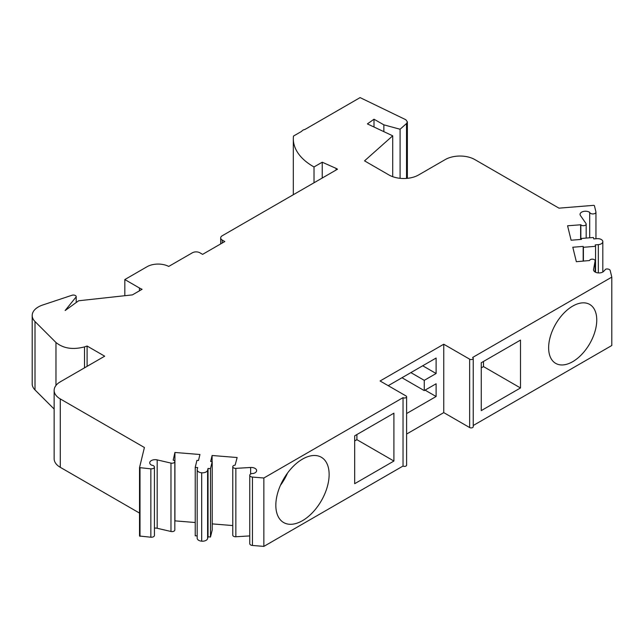 <?xml version="1.0" encoding="UTF-8"?>
<svg xmlns="http://www.w3.org/2000/svg" width="644" height="644" viewBox="0 0 644 644"><rect width="100%" height="100%" fill="white"/><g stroke="black" fill="none" stroke-linecap="round" stroke-linejoin="round"><path stroke-width="0.97" d="M76.201 296.683L76.201 302.543L76.185 296.844A2.834 1.634 0 0 0 76.201 296.683A2.834 1.634 0 0 0 74.785 295.266A2.834 1.634 0 0 0 71.951 295.266L42.673 305.023A20.938 12.091 0 0 0 32.2 315.496L32.2 383.88A20.938 12.091 0 0 0 35.009 389.926L54.144 409.053M87.101 366.347L87.101 346.037L104.69 356.188L60.278 381.836A20.938 12.091 0 0 0 54.144 390.385L54.144 458.769A20.938 12.091 0 0 0 60.278 467.319L139.523 513.075M139.531 467.673L139.523 536.017L150.849 537.225A3.139 1.811 0 0 0 154.431 535.422L154.431 467.037A3.139 1.811 0 0 0 151.751 465.242A5.434 3.139 180 0 1 149.73 462.803A5.434 3.139 180 0 1 157.184 459.897L170.974 463.092A2.801 1.618 0 0 0 174.822 461.595A2.801 1.618 0 0 0 173.196 460.13L174.918 452.474L199.946 454.503L198.489 460.492L196.927 460.363L195.221 467.383L197.676 467.584L197.233 469.379A5.232 3.019 0 0 0 197.185 469.798A5.232 3.019 0 0 0 201.693 472.793A5.232 3.019 0 0 0 207.601 470.225L208.036 468.43L210.491 468.623L212.206 461.603L210.644 461.482L212.101 455.493L237.137 457.53L235.132 465.153A2.801 1.618 0 0 0 232.766 466.747A2.801 1.618 0 0 0 235.849 468.357L250.637 467.48A5.434 3.139 180 0 1 256.618 470.595A5.434 3.139 180 0 1 253.309 473.485A3.139 1.811 0 0 0 249.751 475.28A3.139 1.811 0 0 0 252.456 477.075L263.855 478.001L403.031 397.654A2.093 1.208 0 0 0 405.318 397.912A2.093 1.208 0 0 0 406.606 396.793A2.093 1.208 0 0 0 405.994 395.939L380.089 380.982L443.748 344.226L469.661 359.183A2.093 1.208 0 0 0 471.947 359.449A2.093 1.208 0 0 0 473.235 358.33A2.093 1.208 0 0 0 472.624 357.476L611.8 277.121L610.198 270.536A3.139 1.811 0 0 0 605.738 269.152A83.752 48.356 180 0 1 603.975 271.027A5.434 3.139 180 0 1 597.89 272.879A5.434 3.139 180 0 1 593.543 269.804A5.434 3.139 180 0 1 593.567 269.49L595.096 260.949A2.801 1.618 0 0 0 595.112 260.788A2.801 1.618 0 0 0 592.528 259.178A2.801 1.618 0 0 0 589.542 260.538L576.34 261.697L572.806 247.24L583.174 246.402L583.4 247.296L595.555 246.314L595.209 244.897L598.324 244.639A5.232 3.019 0 0 0 602.824 241.653A5.232 3.019 0 0 0 602.776 241.226A5.232 3.019 0 0 0 596.867 238.658L593.752 238.908L593.414 237.491L581.25 238.481L581.468 239.375L571.099 240.22L567.581 225.77L580.84 224.78A2.801 1.618 0 0 0 583.979 225.674A2.801 1.618 0 0 0 586.177 224.096A2.801 1.618 0 0 0 585.976 223.492L580.437 215.531A5.434 3.139 180 0 1 580.043 214.363A5.434 3.139 180 0 1 583.665 211.409A5.434 3.139 180 0 1 589.703 212.391A3.139 1.811 0 0 0 593.035 213.937A3.139 1.811 0 0 0 595.95 212.134A3.139 1.811 0 0 0 595.917 211.876L594.396 205.621L593.752 205.339L558.984 208.157L474.845 159.583A20.938 12.091 0 0 0 445.229 159.583L418.584 174.967A20.938 12.091 180 0 1 388.968 174.967L364.536 160.863L392.711 135.812L392.711 176.689M154.431 528.088A5.434 3.139 180 0 1 157.184 528.281L170.974 531.485A2.801 1.618 0 0 0 174.822 529.98L174.822 461.595M174.822 521.286L174.918 520.859L195.221 522.509M195.221 467.383L195.221 535.776L197.185 535.929M197.185 469.798L197.185 538.191A5.232 3.019 0 0 0 201.693 541.177A5.232 3.019 0 0 0 207.601 538.609L208.036 536.814L210.491 537.016L212.206 529.988L212.206 461.603M212.206 523.886L232.766 525.56M232.766 466.747L232.766 535.14A2.801 1.618 0 0 0 235.849 536.75L249.751 535.921M249.751 475.28L249.751 543.673A3.139 1.811 0 0 0 252.456 545.468L263.855 546.394L403.031 466.039A2.093 1.208 0 0 0 405.318 466.296A2.093 1.208 0 0 0 406.606 465.185L406.606 396.793M406.606 434.056L443.748 412.611L469.661 427.568A2.093 1.208 0 0 0 471.947 427.833A2.093 1.208 0 0 0 473.235 426.714L473.235 358.33M473.235 425.507L611.8 345.506L611.8 277.121M548.632 347.784A34.027 19.642 120 0 0 555.675 363.361A34.027 19.642 120 0 0 581.902 354.248A34.027 19.642 120 0 0 596.755 320.004A34.027 19.642 120 0 0 589.703 304.427A34.027 19.642 120 0 0 563.484 313.539A34.027 19.642 120 0 0 548.632 347.784M520.497 387.962L520.497 340.088L481.261 362.741L481.261 410.614L520.497 387.962L483.483 366.589L483.483 361.461M443.748 412.611L443.748 344.226M406.606 413.537L436.109 396.511L436.109 383.768L424.259 390.602L424.259 380.346L436.109 373.512L436.109 358.04L388.227 385.684M403.031 466.039L403.031 397.654M263.855 546.394L263.855 478.001M393.911 461.048L393.911 413.174L354.675 435.827L354.675 483.7L393.911 461.048L356.897 439.675L356.897 434.547M275.833 505.282A37.69 21.759 120 0 0 283.634 522.542A37.69 21.759 120 0 0 312.678 512.439A37.69 21.759 120 0 0 329.132 474.515A37.69 21.759 120 0 0 321.324 457.256A37.69 21.759 120 0 0 292.279 467.359A37.69 21.759 120 0 0 275.833 505.282M212.101 461.595L212.101 455.493M210.491 537.016L210.491 468.623M208.036 536.814L208.036 468.43M174.918 520.859L174.918 452.474M54.144 390.385A20.938 12.091 0 0 0 60.278 398.934L144.409 447.508L139.523 467.633L150.849 468.832A3.139 1.811 0 0 0 154.431 467.037M32.2 315.496A20.938 12.091 0 0 0 35.009 321.541L55.972 342.495C63.37 348.476 72.885 349.942 84.525 346.891L87.101 346.037M124.823 295.693L124.823 279.552L139.442 287.997A20.938 12.091 0 0 0 142.099 289.293L132.414 294.88L78.649 300.764L65.133 310.545L76.185 296.844M336.096 170.024L336.096 168.382L337.52 169.203L222.22 235.768A5.232 3.019 0 0 0 220.683 237.91A5.232 3.019 0 0 0 222.22 240.043L224.804 241.54L202.594 254.364L199.825 252.762A5.232 3.019 0 0 0 192.419 252.762L168.72 266.439A15.706 9.064 0 0 0 147.033 266.729L124.823 279.552M322.225 178.034L322.225 162.216L336.096 168.382M314.014 182.767L314.014 166.957L322.225 162.216M400.093 178.324L400.093 129.251L406.525 123.527L407.378 121.885L405.849 119.752L360.101 97.606L304.894 129.484A5.232 3.019 0 0 0 301.666 131.344L293.471 136.077A68.055 39.292 0 0 0 293.31 138.734A68.055 39.292 0 0 0 314.014 166.957M400.093 129.251L383.864 124.839L373.995 119.221L367.386 123.906L392.711 135.812M383.864 124.839L383.864 131.65M373.995 119.221L373.995 127.013M589.703 237.797L589.703 212.391M580.84 239.431L580.84 224.78M580.638 239.447L580.638 224.716M581.25 239.399L581.25 238.481M595.555 272.243L595.555 246.314M583.4 261.118L583.4 247.296M583.174 261.134L583.174 246.402M354.675 440.963L356.897 439.675M481.261 367.869L483.483 366.589M280.422 485.367A37.69 21.759 120 0 0 287.522 473.066M424.259 390.602L401.985 377.746M436.109 396.511L425.072 390.135M436.109 373.512L422.714 365.776M424.259 380.346L410.864 372.61M595.112 260.788L595.112 272.01L595.096 260.949M593.567 270.126L593.567 269.482M469.661 427.568L469.661 359.183M252.456 545.468L252.456 477.075M250.637 474.024L250.637 467.48M235.849 536.742L235.849 468.357M207.601 538.609L207.601 470.225M201.693 541.177L201.693 472.793M170.974 531.485L170.974 463.092M157.184 528.281L157.184 459.897M150.849 537.225L150.849 468.832M140.014 536.339L140.014 467.955M60.278 467.319L60.278 398.934M84.525 367.837L84.525 346.891M55.972 385.442L55.972 342.495M35.001 389.926L35.001 321.541M139.442 290.822L139.442 287.997M222.22 243.038L222.22 240.043M406.525 178.404L406.525 123.527M598.324 272.919L598.324 244.639M139.523 536.017L139.523 467.633M220.683 243.923L220.683 237.91M293.31 194.721L293.31 138.734M407.378 178.332L407.378 121.885M595.95 238.731L595.95 212.134M586.177 238.079L586.177 224.096M602.824 272.018L602.824 241.653"/></g></svg>
